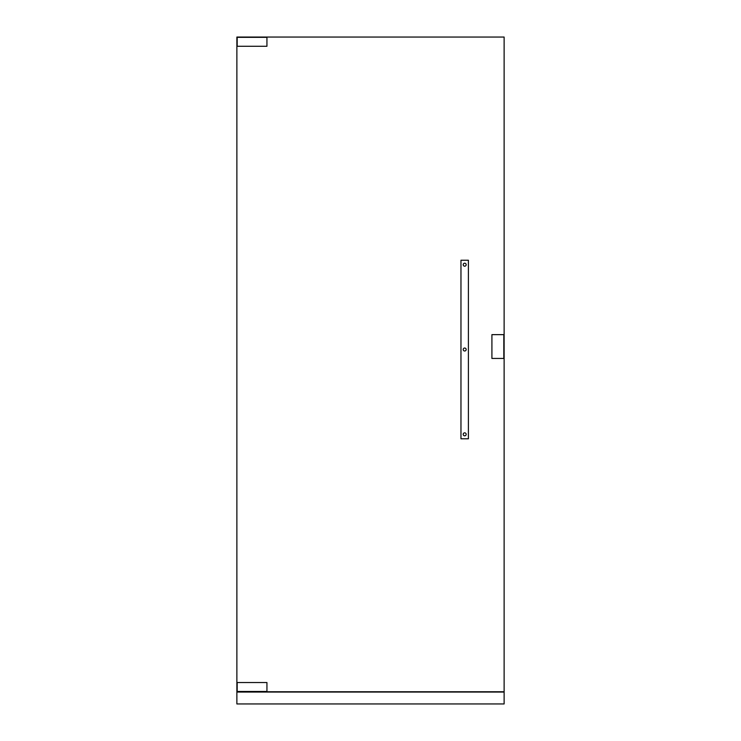 <?xml version="1.0" encoding="UTF-8"?>
<svg xmlns="http://www.w3.org/2000/svg" width="741" height="741" viewBox="0 0 741 741"><rect width="100%" height="100%" fill="white"/><g stroke="black" fill="none" stroke-linecap="round" stroke-linejoin="round"><path stroke-width="1.11" d="M236.879 37.05L504.121 37.05L504.121 691.751L236.879 691.751L236.879 37.05M237.176 691.455L266.936 691.455L266.936 682.526L237.176 682.526L237.176 691.455M237.176 37.346L266.936 37.346L266.936 46.275L237.176 46.275L237.176 37.346M491.913 358.449L503.824 358.449L503.824 334.645L491.913 334.645L491.913 358.449M460.967 438.792L468.405 438.792L468.405 260.239L460.967 260.239L460.967 438.792M466.172 434.337A1.491 1.491 0 0 1 463.94 435.625A1.491 1.491 0 0 1 463.94 433.04A1.491 1.491 0 0 1 466.172 434.337M466.172 349.52A1.491 1.491 0 0 1 463.94 350.808A1.491 1.491 0 0 1 463.94 348.233A1.491 1.491 0 0 1 466.172 349.52M466.172 264.704A1.491 1.491 0 0 1 463.94 265.991A1.491 1.491 0 0 1 463.94 263.416A1.491 1.491 0 0 1 466.172 264.704M236.879 703.95L504.121 703.95L504.121 692.048L236.879 692.048L236.879 703.95"/></g></svg>

